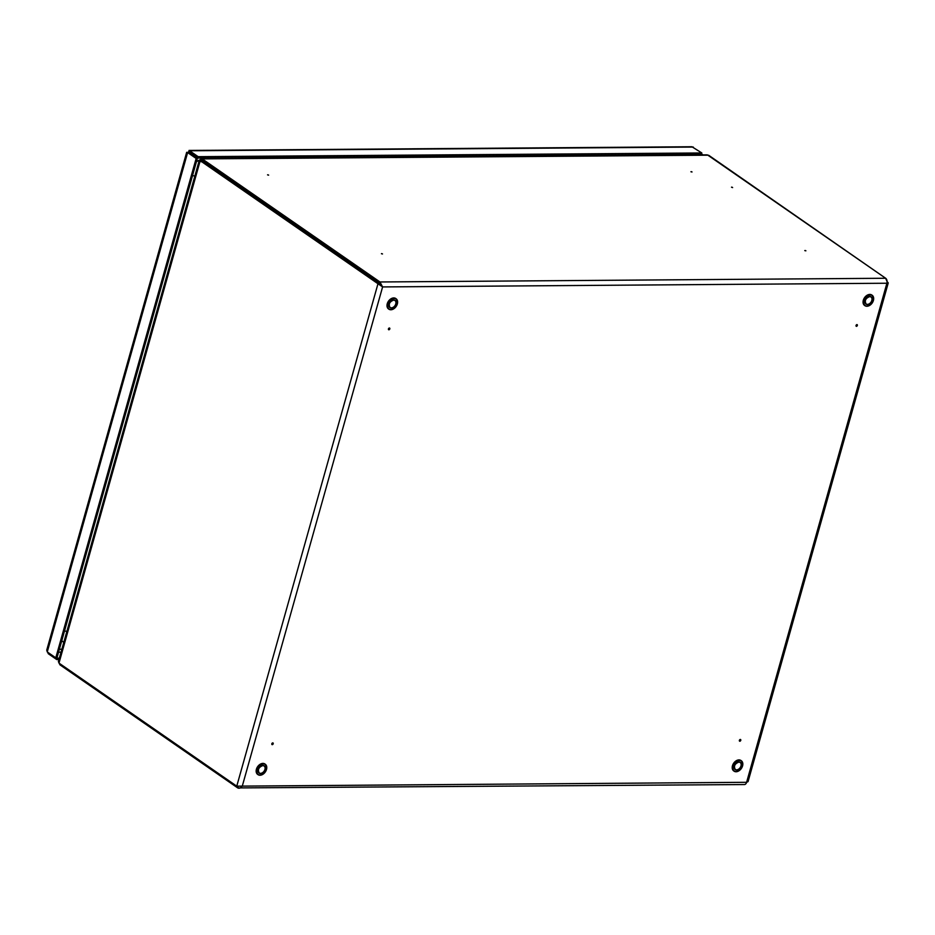 <?xml version="1.0" encoding="UTF-8"?>
<svg xmlns="http://www.w3.org/2000/svg" width="935" height="935" viewBox="0 0 935 935"><rect width="100%" height="100%" fill="white"/><g stroke="black" fill="none" stroke-linecap="round" stroke-linejoin="round"><path stroke-width="1.4" d="M272.833 743.5L272.599 744.33L272.833 743.5M272.26 744.669A0.982 0.69 124.7 0 0 272.763 742.881A0.982 0.69 124.7 0 0 272.26 744.669M740.158 740.894L740.391 740.064L740.158 740.894M739.83 741.245A0.982 0.69 124.7 0 0 740.321 739.456A0.982 0.69 124.7 0 0 739.83 741.245M732.292 187.292L731.591 187.117L732.292 187.292M731.509 187.222L732.608 187.596M805.175 250.498L805.841 250.72L805.175 250.498M804.778 250.592L805.853 250.837M691.304 171.654L691.97 171.876L691.304 171.654M690.918 171.748L691.982 172.005M856.776 326.011L857.009 325.181L856.776 326.011M856.951 324.574A0.982 0.69 124.7 0 0 856.448 326.35A0.982 0.69 124.7 0 0 856.951 324.574M382.357 253.981L381.737 253.607L382.357 253.981M381.433 253.701L382.497 253.946M268.485 175.137L267.866 174.775L268.485 175.137M267.562 174.857L268.637 175.114M389.451 328.617L389.217 329.447L389.451 328.617M389.381 327.998A0.982 0.69 124.7 0 0 388.878 329.786A0.982 0.69 124.7 0 0 389.381 327.998M887.093 281.669L885.644 278.256L379.961 281.973L202.194 158.892L201.633 161.416L201.796 160.306L379.563 283.387L381.69 286.297L379.166 283.749L201.399 160.668L201.224 161.778M200.721 160.785C200.417 158.821 200.908 158.19 202.194 158.892L706.883 154.859A3.763 2.419 89.6 0 1 707.877 155.187A3.763 2.63 -55.3 0 1 709.057 155.526L885.644 278.256A3.763 2.419 -90.4 0 1 886.894 283.235L887.081 282.043M200.312 161.147C199.061 160.037 199.015 159.885 200.207 160.68L382.567 286.905L379.961 281.973L379.563 283.387M201.002 160.481L199.319 160.165L58.402 661.512L58.987 663.09L236.754 786.16L746.609 782.303A3.763 2.419 -90.4 0 1 744.424 784.547L237.747 787.924C239.231 788.637 240.751 787.995 242.317 786.008L382.602 286.928L886.894 283.235L746.609 782.303L748.07 781.602L888.25 282.908L887.467 282.031M59.185 663.219L59.98 664.855L237.747 787.924L238.098 786.674M187.841 152.662L188.823 152.545L197.343 158.447L196.151 158.459L187.631 152.557L189.618 150.769L188.999 150.441L691.935 146.748L701.823 152.966L701.425 154.392L197.741 158.085L189.01 151.984M196.151 158.459L55.784 657.831L47.264 651.929L46.75 650.094L186.673 152.3M55.784 657.831L56.977 657.819L197.343 158.447M47.708 652.233L48.258 653.694L48.515 652.782M48.258 653.694L56.778 659.596L56.673 657.819M58.952 659.572L56.778 659.596M59.349 658.158L57.175 658.17M701.577 153.878L702.781 154.883M702.816 154.731L701.624 154.743M701.823 152.966L198.15 156.671L189.618 150.769L188.753 153.293M198.15 156.671L197.741 158.085M296.266 226.363L297.178 226.352M325.322 246.478L326.233 246.466M200.604 159.605A16.059 11.243 124.7 0 0 196.385 161.872M61.815 640.615A16.059 11.243 124.7 0 0 63.405 642.076L63.79 642.333M286.11 218.685L289.476 221.011M284.158 217.329L289.125 221.221M223.594 175.394L222.682 175.406M203.386 161.404L202.474 161.416M202.194 158.892L707.877 155.187L885.644 278.256M236.754 786.16L377.974 283.761L379.166 283.749M58.987 663.09L200.207 160.68L201.399 160.668M59.98 664.855L60.237 663.955M189.898 153.293L190.81 153.282M61.85 649.241L59.384 649.264M47.264 651.929L187.631 152.557M58.554 652.198L61.02 652.186M189.618 150.769L693.303 147.064M303.817 230.945L302.905 230.957M310.934 235.877L310.023 235.877M192.552 175.523A6.65 2.092 15.7 0 0 194.854 176.049M64.55 630.88A6.65 2.092 15.7 0 0 66.864 631.417M395.341 307.475A6.346 4.441 -55.3 0 1 390.853 309.754A6.346 4.441 -55.3 0 1 388.878 309.181A6.346 4.441 -55.3 0 1 388.107 302.683A6.346 4.441 -55.3 0 1 394.114 298.171A6.346 4.441 -55.3 0 1 396.089 298.756A6.346 4.441 -55.3 0 1 396.779 305.406M391.04 309.649A6.124 4.278 124.7 0 0 397.305 304.027A6.124 4.278 124.7 0 0 394.184 298.464A6.124 4.278 124.7 0 0 387.92 304.085A6.124 4.278 124.7 0 0 391.04 309.649M395.914 298.639A6.346 4.441 124.7 0 0 395.739 298.499A6.346 4.441 124.7 0 0 393.752 297.926A6.346 4.441 124.7 0 0 387.756 302.437A6.346 4.441 124.7 0 0 388.516 308.936A6.346 4.441 124.7 0 0 388.703 309.053M393.764 299.96A4.488 3.144 -55.3 0 1 396.054 304.027A4.488 3.144 -55.3 0 1 391.461 308.153A4.488 3.144 -55.3 0 1 389.17 304.085A4.488 3.144 -55.3 0 1 393.764 299.96M389.579 303.033A4.266 2.98 124.7 0 0 390.059 307.475A4.266 2.98 124.7 0 0 391.391 307.86A4.266 2.98 124.7 0 0 395.423 304.822A4.266 2.98 124.7 0 0 394.909 300.462A4.266 2.98 124.7 0 0 393.693 300.077M393.577 300.065A4.266 2.98 124.7 0 0 390.585 301.573M387.838 302.285A6.124 4.278 -55.3 0 1 389.264 300.205M871.397 303.98A6.346 4.441 -55.3 0 1 866.92 306.259A6.346 4.441 -55.3 0 1 864.933 305.687A6.346 4.441 -55.3 0 1 864.174 299.188A6.346 4.441 -55.3 0 1 870.169 294.677A6.346 4.441 -55.3 0 1 872.156 295.261A6.346 4.441 -55.3 0 1 872.834 301.911M870.251 294.969A6.124 4.278 124.7 0 0 863.975 300.591A6.124 4.278 124.7 0 0 867.107 306.154A6.124 4.278 124.7 0 0 873.372 300.521A6.124 4.278 124.7 0 0 870.251 294.969M863.893 298.779A6.124 4.278 -55.3 0 1 865.331 296.711M871.969 295.144A6.346 4.441 124.7 0 0 871.794 295.004A6.346 4.441 124.7 0 0 869.819 294.431A6.346 4.441 124.7 0 0 863.811 298.943A6.346 4.441 124.7 0 0 864.571 305.441A6.346 4.441 124.7 0 0 864.758 305.558M867.528 304.658A4.488 3.144 -55.3 0 1 865.237 300.591A4.488 3.144 -55.3 0 1 869.831 296.465A4.488 3.144 -55.3 0 1 872.121 300.532A4.488 3.144 -55.3 0 1 867.528 304.658M869.644 296.57A4.266 2.98 124.7 0 0 866.651 298.078M865.635 299.539A4.266 2.98 124.7 0 0 866.114 303.98A4.266 2.98 124.7 0 0 867.446 304.366A4.266 2.98 124.7 0 0 871.478 301.327A4.266 2.98 124.7 0 0 870.976 296.968A4.266 2.98 124.7 0 0 869.749 296.57L870.976 296.968M264.5 772.964A6.346 4.441 -55.3 0 1 260.012 775.244A6.346 4.441 -55.3 0 1 258.037 774.659A6.346 4.441 -55.3 0 1 257.277 768.173A6.346 4.441 -55.3 0 1 263.273 763.65A6.346 4.441 -55.3 0 1 265.248 764.234A6.346 4.441 -55.3 0 1 265.937 770.884M260.199 775.127A6.124 4.278 124.7 0 0 266.475 769.505A6.124 4.278 124.7 0 0 263.343 763.942A6.124 4.278 124.7 0 0 257.078 769.575A6.124 4.278 124.7 0 0 260.199 775.127M265.072 764.117A6.346 4.441 124.7 0 0 264.897 763.988A6.346 4.441 124.7 0 0 262.91 763.404A6.346 4.441 124.7 0 0 256.915 767.915A6.346 4.441 124.7 0 0 257.674 774.414A6.346 4.441 124.7 0 0 257.861 774.531M262.922 765.438A4.488 3.144 -55.3 0 1 265.213 769.517A4.488 3.144 -55.3 0 1 260.62 773.631A4.488 3.144 -55.3 0 1 258.329 769.563A4.488 3.144 -55.3 0 1 262.922 765.438M258.738 768.512A4.266 2.98 124.7 0 0 259.217 772.953A4.266 2.98 124.7 0 0 260.549 773.338A4.266 2.98 124.7 0 0 264.582 770.311A4.266 2.98 124.7 0 0 264.067 765.94A4.266 2.98 124.7 0 0 262.852 765.555M262.735 765.555A4.266 2.98 124.7 0 0 259.743 767.051M256.996 767.764A6.124 4.278 -55.3 0 1 258.434 765.683M740.555 769.458A6.346 4.441 -55.3 0 1 736.079 771.749A6.346 4.441 -55.3 0 1 734.092 771.165A6.346 4.441 -55.3 0 1 733.332 764.678A6.346 4.441 -55.3 0 1 739.328 760.155A6.346 4.441 -55.3 0 1 741.315 760.739A6.346 4.441 -55.3 0 1 741.993 767.39M739.41 760.447A6.124 4.278 124.7 0 0 733.133 766.081A6.124 4.278 124.7 0 0 736.266 771.632A6.124 4.278 124.7 0 0 742.53 766.01A6.124 4.278 124.7 0 0 739.41 760.447M733.052 764.269A6.124 4.278 -55.3 0 1 734.489 762.189M741.128 760.622A6.346 4.441 124.7 0 0 740.952 760.494A6.346 4.441 124.7 0 0 738.977 759.91A6.346 4.441 124.7 0 0 732.97 764.421A6.346 4.441 124.7 0 0 733.741 770.919A6.346 4.441 124.7 0 0 733.917 771.036M736.687 770.136A4.488 3.144 -55.3 0 1 734.396 766.069A4.488 3.144 -55.3 0 1 738.989 761.943A4.488 3.144 -55.3 0 1 741.28 766.01A4.488 3.144 -55.3 0 1 736.687 770.136M738.802 762.06A4.266 2.98 124.7 0 0 735.81 763.556M734.805 765.017A4.266 2.98 124.7 0 0 735.272 769.458A4.266 2.98 124.7 0 0 736.605 769.844A4.266 2.98 124.7 0 0 740.649 766.805A4.266 2.98 124.7 0 0 740.134 762.446A4.266 2.98 124.7 0 0 738.907 762.06L740.134 762.446M226.761 177.592L225.849 177.603M381.27 285.771L382.567 286.905M187.187 152.463L188.543 152.545M396.089 298.756C398.813 303.735 397.083 307.405 390.912 309.777L388.516 308.936C385.793 303.945 387.522 300.275 393.693 297.903L396.089 298.756M390.059 307.475C388.317 304.214 389.521 301.76 393.635 300.088L394.909 300.462M864.933 305.687L866.979 306.283C873.15 303.91 874.879 300.24 872.156 295.261L869.76 294.408C863.578 296.781 861.86 300.451 864.571 305.441L864.933 305.687M866.114 303.98C864.384 300.719 865.576 298.265 869.702 296.594M265.248 764.234C267.971 769.213 266.241 772.894 260.07 775.255L257.674 774.414C254.951 769.435 256.681 765.753 262.852 763.381L265.248 764.234M259.217 772.953C257.487 769.704 258.679 767.238 262.793 765.566L264.067 765.94M734.092 771.165L736.137 771.761C742.308 769.388 744.038 765.718 741.315 760.739L738.919 759.886C732.736 762.259 731.018 765.94 733.741 770.919L734.092 771.165M735.272 769.458C733.543 766.197 734.735 763.743 738.86 762.072"/></g></svg>

